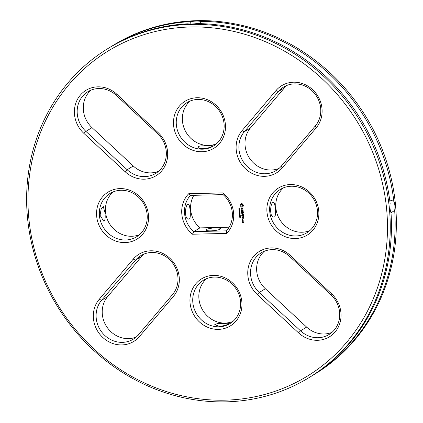 <?xml version="1.0" encoding="UTF-8"?>
<svg xmlns="http://www.w3.org/2000/svg" width="423" height="423" viewBox="0 0 423 423"><rect width="100%" height="100%" fill="white"/><g stroke="black" fill="none" stroke-linecap="round" stroke-linejoin="round"><path stroke-width="0.63" d="M225.025 400.163A190.651 175.497 58.5 0 1 44.108 123.944A190.651 175.497 58.5 0 1 354.009 116.595A190.651 175.497 58.5 0 1 225.025 400.163M276.023 90.538L242.03 130.681A27.585 25.396 -121.5 0 0 245.573 168.867A27.585 25.396 -121.5 0 0 282.183 167.994L316.177 127.852A27.585 25.396 -121.5 0 0 312.634 89.671A27.585 25.396 -121.5 0 0 276.023 90.538L278.334 91.569L244.341 131.712A25.406 23.387 -121.5 0 0 245.049 164.156A25.406 23.387 -121.5 0 0 276.097 170.564A25.406 23.387 -121.5 0 0 281.327 166.08L315.32 125.938A25.406 23.387 -121.5 0 0 314.606 93.488A25.406 23.387 -121.5 0 0 283.563 87.08A25.406 23.387 -121.5 0 0 278.334 91.569L284.441 87.831L250.448 127.973A25.406 23.387 -121.5 0 0 249.977 158.863A25.406 23.387 -121.5 0 0 278.995 168.439M196.97 97.755A27.585 25.396 -121.5 0 0 178.31 138.786A27.585 25.396 -121.5 0 0 223.148 137.724A27.585 25.396 -121.5 0 0 196.97 97.755M243.399 205.049L242.22 203.754L241.607 203.653L241.015 203.78L240.079 205.456L241.322 207.074L242.236 207.143L243.405 206.006L243.399 205.049M242.987 208.444L242.686 207.989L242.141 208.005L241.554 209.248L241.3 208.121L241.168 209.025L242.009 209.454L242.591 208.211L242.844 209.337L242.987 208.444M242.992 209.612L242.945 210.263L241.295 210.411L242.966 210.48L243.13 211.125L242.992 209.612M243.373 212.595L243.156 211.41L241.401 211.558L241.618 212.748L241.618 211.664L242.242 211.648L242.427 212.51L242.453 211.643L243.072 211.627L243.373 212.595M239.265 209.269L238.868 208.634L239.095 209.195L239.63 208.719L239.688 209.269L239.466 208.751L239.122 209.322L238.916 208.608M239.555 209.263L239.423 208.756M239.207 209.152L239.444 208.629M239.672 210.057L238.9 209.517L239.751 209.496L239.55 210.088L238.947 209.517M239.027 210.934L239.741 210.347L238.969 210.257L239.82 210.236L239.175 210.823L239.883 210.918L239.064 210.76M240.053 212.721L239.175 212.51L239.857 212.172L239.117 211.87L239.952 211.616L239.265 211.944L240.005 212.23L239.307 212.436L240.053 212.721M239.407 211.511L239.423 211.135M318.762 210.934A27.585 25.396 -121.5 0 0 277.763 188.473A27.585 25.396 -121.5 0 0 282.099 235.236A27.585 25.396 -121.5 0 0 318.762 210.934M331.569 293.774L290.294 255.413A27.585 25.396 -121.5 0 0 253.684 256.28A27.585 25.396 -121.5 0 0 257.221 294.466L298.501 332.822A27.585 25.396 -121.5 0 0 335.111 331.955A27.585 25.396 -121.5 0 0 331.569 293.774L330.992 294.868L289.713 256.512A25.406 23.387 -121.5 0 0 261.218 252.827A25.406 23.387 -121.5 0 0 259.257 292.478L300.531 330.839A25.406 23.387 -121.5 0 0 329.025 334.524A25.406 23.387 -121.5 0 0 330.992 294.868M243.569 214.741L242.353 214.001L243.315 213.097L241.559 213.25L242.95 213.324L242.046 214.006L243.077 214.651L241.819 214.895L243.569 214.741M243.637 216.602L243.516 215.302L241.766 215.455L242.601 215.54L242.791 216.402L242.813 215.534L243.437 215.524L243.637 216.602M239.656 213.504L239.259 212.875L239.487 213.435L240.021 212.959L240.084 213.509L239.857 212.991L239.518 213.557L239.307 212.843M240.09 213.478L239.778 213.023M239.487 213.435L239.836 212.864M239.36 214.493L239.656 214.033L239.291 213.752L240.148 213.737L240.079 214.297L239.36 214.493M240.079 214.297L239.704 214.149M239.719 214.889L239.735 214.514M240.227 215.593L239.555 215.608L239.841 215.058L240.227 215.593L239.603 215.582L239.841 215.058M240.296 216.375L239.624 216.391L239.915 215.841L240.296 216.375L239.672 216.359L239.582 215.92L239.915 215.841M243.685 217.158L241.914 217.089L243.685 217.158M243.854 218.918L243.733 217.623L241.977 217.771L242.189 218.961L242.194 217.877L242.818 217.861L243.003 218.723L243.029 217.856L243.648 217.84L243.854 218.918M242.442 219.569L242.226 219.299M242.252 220.7L243.199 220.785L243.119 219.934L242.284 219.955L242.252 220.7L243.225 220.758M239.608 217.2L239.566 216.713L240.449 216.994L239.608 217.2L239.619 216.713M239.931 218.041L239.867 217.369L240.523 217.787L239.719 217.803M243.236 221.197L242.289 221.113L243.167 221.832L243.236 221.197M243.474 222.678L243.304 221.938L242.791 221.948L242.749 222.583L242.093 222.07L242.263 222.815L243.474 222.678M188.711 193.723A27.585 25.396 58.5 0 0 192.47 234.22L226.717 233.411A27.585 25.396 58.5 0 0 222.958 192.909L188.711 193.723L190.429 195.394L223.095 194.617A25.406 23.387 58.5 0 1 226.453 230.852L193.787 231.63A25.406 23.387 58.5 0 1 190.429 195.394M218.458 329.38A27.585 25.396 -121.5 0 0 237.123 288.349A27.585 25.396 -121.5 0 0 192.28 289.411A27.585 25.396 -121.5 0 0 218.458 329.38M83.86 133.361L125.139 171.717A27.585 25.396 -121.5 0 0 161.75 170.85A27.585 25.396 -121.5 0 0 158.207 132.669L116.933 94.313A27.585 25.396 -121.5 0 0 80.317 95.18A27.585 25.396 -121.5 0 0 83.86 133.361L85.89 131.373L127.17 169.734A25.406 23.387 -121.5 0 0 155.664 173.419A25.406 23.387 -121.5 0 0 157.626 133.768L116.351 95.408A25.406 23.387 -121.5 0 0 87.857 91.722A25.406 23.387 -121.5 0 0 85.89 131.373L92.003 127.635L133.277 165.996A25.406 23.387 -121.5 0 0 158.562 171.294M96.666 216.201A27.585 25.396 -121.5 0 0 137.671 238.662A27.585 25.396 -121.5 0 0 133.33 191.899A27.585 25.396 -121.5 0 0 96.666 216.201M139.405 336.592L173.404 296.454A27.585 25.396 -121.5 0 0 169.861 258.268A27.585 25.396 -121.5 0 0 133.245 259.135L99.252 299.278A27.585 25.396 -121.5 0 0 102.794 337.464A27.585 25.396 -121.5 0 0 139.405 336.592L138.548 334.678L172.542 294.535A25.406 23.387 -121.5 0 0 171.833 262.086A25.406 23.387 -121.5 0 0 140.785 255.682A25.406 23.387 -121.5 0 0 135.556 260.166L101.562 300.309A25.406 23.387 -121.5 0 0 102.276 332.758A25.406 23.387 -121.5 0 0 133.319 339.161A25.406 23.387 -121.5 0 0 138.548 334.678M225.951 401.85A192.83 177.501 58.5 0 1 37.139 263.101A192.83 177.501 58.5 0 1 107.759 48.661A192.83 177.501 58.5 0 1 359.83 120.444A192.83 177.501 58.5 0 1 309.123 377.586A192.83 177.501 58.5 0 1 225.951 401.85M197.895 99.442A25.406 23.387 -121.5 0 0 186.934 102.641A25.406 23.387 -121.5 0 0 180.256 136.523A25.406 23.387 -121.5 0 0 213.467 145.977A25.406 23.387 -121.5 0 0 222.773 117.726A25.406 23.387 -121.5 0 0 197.895 99.442M243.082 206.154L243.41 205.996M242.236 207.143L242.527 207.032M241.935 207.175L242.284 207.111M241.057 203.77L240.46 204.674M241.628 207.154L241.982 207.148M241.322 207.074L241.676 207.127M241.152 206.725L241.369 207.048M240.904 206.435L241.2 206.699M240.179 204.801L240.296 206.049L240.957 206.403M242.183 208.005L241.84 209.237M242.818 208.877L242.702 209.2M242.781 208.502L242.865 208.851M242.591 208.211L242.828 208.476M242.31 208.216L242.638 208.179M241.343 208.111L241.216 208.994L242.014 209.422M243.003 209.623L242.945 210.263M241.417 210.3L243.014 210.448L243.167 211.077M243.072 211.627L243.214 212.568M241.517 211.447L241.649 212.706M242.453 211.643L243.119 211.6M241.618 211.664L242.294 211.622L242.363 212.372M239.883 210.887L239.08 210.908M239.741 210.347L239.016 210.252M239.175 210.823L239.841 210.421M240.047 212.679L239.212 212.357M239.307 212.436L240.005 212.214M239.857 212.172L239.164 211.854M239.265 211.944L239.963 211.722M317.446 210.538A25.406 23.387 -121.5 0 0 280.333 189.435A25.406 23.387 -121.5 0 0 273.655 223.318A25.406 23.387 -121.5 0 0 306.865 232.772A25.406 23.387 -121.5 0 0 317.446 210.538M241.819 214.895L243.5 214.831M243.077 214.651L242.104 214.101M241.681 213.139L243.003 213.292L242.152 214.07M243.437 215.524L243.574 216.46M242.813 215.534L243.484 215.492M241.882 215.339L242.654 215.513L242.823 216.359M239.407 214.445L239.709 214.001L239.344 213.752M240.275 215.566L239.947 215.645M240.349 216.343L240.021 216.428M242.035 217.195L243.711 217.126M243.648 217.84L243.785 218.781M243.029 217.856L243.696 217.808M242.093 217.66L242.226 218.913M242.818 217.861L242.939 218.58M242.194 217.877L242.871 217.829M242.194 220.066L242.3 220.674M239.682 217.015L240.449 216.967M240.01 217.908L240.528 217.866M239.904 217.797L239.92 217.369M242.405 221.002L243.209 221.795M242.263 222.815L243.41 222.757M242.813 221.948L242.749 222.583M242.093 222.07L242.199 222.678M222.958 192.909L223.095 194.617M226.717 233.411L226.453 230.852M192.47 234.22L193.787 231.63L199.899 227.886A25.406 23.387 -121.5 0 1 193.85 195.31M218.987 326.805A25.406 23.387 -121.5 0 0 229.948 323.606A25.406 23.387 -121.5 0 0 236.626 289.723A25.406 23.387 -121.5 0 0 203.415 280.264A25.406 23.387 -121.5 0 0 194.109 308.52A25.406 23.387 -121.5 0 0 218.987 326.805M99.437 215.709A25.406 23.387 -121.5 0 0 136.55 236.811A25.406 23.387 -121.5 0 0 143.228 202.929A25.406 23.387 -121.5 0 0 110.017 193.47A25.406 23.387 -121.5 0 0 99.437 215.709M107.759 48.661L108.97 47.921A192.83 177.501 58.5 0 1 187.738 23.815C189.916 24.137 192.856 24.063 196.558 23.603A192.83 177.501 58.5 0 1 390.133 203.495C389.731 207.011 390.017 210.078 390.989 212.69A192.83 177.501 58.5 0 1 310.329 376.845L309.123 377.586M286.773 85.467A25.406 23.387 -121.5 0 0 284.441 87.831M190.149 101.023A25.406 23.387 -121.5 0 0 186.363 132.78A25.406 23.387 -121.5 0 0 216.365 143.857M212.283 146.109C211.093 148.098 197.668 150.144 198.25 147.072C196.663 145.184 213.277 145.924 212.706 145.729L212.283 146.109M242.654 205.367L241.85 206.287L241.031 205.774L240.967 205.097L241.417 204.589L242.067 204.573L242.617 205.705M239.714 209.586L239.328 209.623L239.534 209.961L239.714 209.586L239.619 209.94M283.547 187.817A25.406 23.387 -121.5 0 0 279.762 219.574A25.406 23.387 -121.5 0 0 309.763 230.651M274.464 216.883L273.94 217.036C269.065 218.019 270.234 201.226 273.591 202.517C275.077 201.433 276.52 216.497 274.464 216.883M264.428 251.209A25.406 23.387 -121.5 0 0 265.364 288.74L306.638 327.095A25.406 23.387 -121.5 0 0 331.923 332.399M240.105 213.827L239.741 213.864L239.947 214.202L240.105 213.827L239.741 213.864M240.01 214.186L240.058 213.853M239.534 215.281L240.164 215.18L240.19 215.481L239.518 215.376L240.153 215.508M240.216 216.29L240.074 215.963L239.592 216.158L240.216 216.29L240.238 215.963L239.656 216.01M243.082 220.124L243.077 220.573L242.442 220.589L242.405 220.172L243.082 220.124L243.077 220.573M240.433 217.755L239.968 217.448L240 217.792L240.433 217.755M243.273 222.123L243.262 222.572L242.918 222.16L243.273 222.123L243.262 222.572M189.303 218.897L188.78 219.051C183.979 220.119 185.004 203.326 188.436 204.536C189.932 203.5 191.355 218.543 189.303 218.897M229.139 227.193L199.899 227.886M219.986 229.208A7.26 1.338 174.7 0 1 212.008 230.799A7.26 1.338 174.7 0 1 205.948 230.043A7.26 1.338 174.7 0 1 213.055 228.039A7.26 1.338 174.7 0 1 220.404 228.7A7.26 1.338 174.7 0 1 219.986 229.208M206.625 278.651A25.406 23.387 -121.5 0 0 200.899 306.606A25.406 23.387 -121.5 0 0 225.094 323.061A25.406 23.387 -121.5 0 0 232.846 321.48M219.622 326.413L214.731 324.695L217.427 323.547L224.46 323.452C228.6 323.103 230.033 323.198 228.758 323.738C227.299 324.875 224.253 325.768 219.622 326.413M229.187 323.357L228.758 323.738M91.067 90.11A25.406 23.387 -121.5 0 0 92.003 127.635M113.227 191.857A25.406 23.387 -121.5 0 0 105.544 211.965A25.406 23.387 -121.5 0 0 139.447 234.686M100.071 215.318L101.171 208.973L103.275 206.556L104.909 212.357C105.47 217.11 105.216 219.965 104.143 220.917L103.619 221.07L100.071 215.318M143.994 254.064A25.406 23.387 -121.5 0 0 141.668 256.428L107.669 296.571A25.406 23.387 -121.5 0 0 107.204 327.465A25.406 23.387 -121.5 0 0 136.222 337.036M389.694 199.968L393.824 201.237C394.934 203.849 395.214 206.916 394.675 210.432L390.995 212.822M189.774 24.005L191.429 21.557C195.114 20.954 198.054 20.886 200.243 21.346L201.205 23.677M241.369 204.621L241.739 204.515M241.686 204.547L242.067 204.573M242.019 204.605L242.353 204.753M242.506 205.06L242.606 205.393M239.667 209.618L239.328 209.623M242.405 220.172L243.035 220.156M240.386 217.787L239.968 217.448M242.918 222.16L243.22 222.154M394.675 210.432A192.83 177.501 58.5 0 1 314.019 374.582A192.83 177.501 58.5 0 1 312.169 375.698M110.826 46.805A192.83 177.501 58.5 0 1 112.661 45.663L113.872 44.923A192.83 177.501 58.5 0 1 365.937 116.706A192.83 177.501 58.5 0 1 315.23 373.842L314.019 374.582M112.661 45.663A192.83 177.501 58.5 0 1 191.429 21.557M200.243 21.346A192.83 177.501 58.5 0 1 393.824 201.237M250.448 127.973L244.341 131.712L242.03 130.681M315.32 125.938L316.177 127.852M281.327 166.08L282.183 167.994M289.713 256.512L290.294 255.413M306.638 327.095L300.531 330.839L298.501 332.822M265.364 288.74L259.257 292.478L257.221 294.466M133.277 165.996L127.17 169.734L125.139 171.717M116.351 95.408L116.933 94.313M157.626 133.768L158.207 132.669M172.542 294.535L173.404 296.454M107.669 296.571L101.562 300.309L99.252 299.278M141.668 256.428L135.556 260.166L133.245 259.135"/></g></svg>
